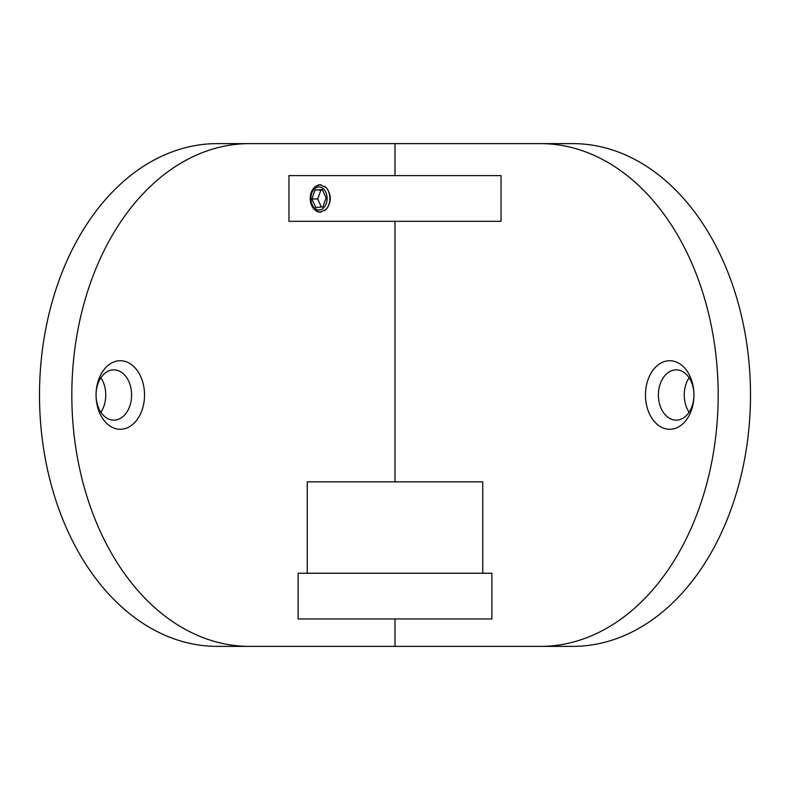 <?xml version="1.0" encoding="UTF-8"?>
<svg xmlns="http://www.w3.org/2000/svg" width="790" height="790" viewBox="0 0 790 790"><rect width="100%" height="100%" fill="white"/><g stroke="black" fill="none" stroke-linecap="round" stroke-linejoin="round"><path stroke-width="1.19" d="M315.487 186.47L320.019 184.761L326.24 187.674A13.716 9.697 90 0 1 329.953 198.468A13.716 9.697 90 0 1 326.24 209.261L320.019 212.184L315.467 210.466M321.184 184.86A13.687 9.678 90 0 0 317.62 185.275A13.716 9.697 90 0 1 317.689 185.255A13.716 9.697 90 0 1 320.138 184.761M693.946 395A34.276 24.243 90 0 1 669.703 429.276A34.276 24.243 90 0 1 645.47 395A34.276 24.243 90 0 1 669.703 360.724A34.276 24.243 90 0 1 693.946 395A25.142 17.775 -90 0 0 676.171 369.858A25.142 17.775 -90 0 0 658.396 395A25.142 17.775 -90 0 0 676.171 420.142A25.142 17.775 -90 0 0 693.946 395M689.097 377.748A25.142 17.775 -90 0 0 684.249 395A25.142 17.775 -90 0 0 689.097 412.252M144.531 395A34.276 24.243 -90 0 1 120.297 429.276A34.276 24.243 -90 0 1 96.054 395L96.054 395A25.142 17.775 90 0 0 113.829 420.142A25.142 17.775 90 0 0 131.604 395A25.142 17.775 90 0 0 113.829 369.858A25.142 17.775 90 0 0 96.054 395L96.054 395A34.276 24.243 -90 0 1 120.297 360.724A34.276 24.243 -90 0 1 144.531 395M100.903 412.252A25.142 17.775 90 0 0 105.751 395A25.142 17.775 90 0 0 100.903 377.748M249.571 143.622A251.378 177.75 90 0 0 71.821 395A251.378 177.75 90 0 0 249.571 646.378L217.25 646.378A251.378 177.75 -90 0 1 39.5 395A251.378 177.75 -90 0 1 217.25 143.622L395 143.622L395 175.617L288.962 175.617L288.962 221.319L395 221.319L395 481.841L482.749 481.841L482.749 573.254M395 618.955L491.894 618.955L491.894 573.254L298.106 573.254L298.106 618.955L395 618.955L395 646.378L540.429 646.378A251.378 177.75 -90 0 0 718.179 395A251.378 177.75 -90 0 0 540.429 143.622L572.75 143.622A251.378 177.75 90 0 1 750.5 395A251.378 177.75 90 0 1 572.75 646.378L540.429 646.378M326.24 187.674C331.642 194.873 331.642 202.062 326.24 209.261M320.138 212.184A13.716 9.697 90 0 1 317.689 211.69A13.716 9.697 90 0 1 317.649 211.671L317.689 211.69M395 221.319L501.038 221.319L501.038 175.617L395 175.617M249.571 646.378L395 646.378M395 143.622L540.429 143.622M307.251 573.254L307.251 481.841L395 481.841M326.122 197.974L322.261 189.491L315.121 189.985L311.862 198.962L315.724 207.454L322.863 206.96L326.122 197.974M322.438 189.877L320.938 189.985L317.679 198.962L321.372 207.059M317.679 198.962L311.862 198.962M320.938 189.985L315.121 189.985M324.591 186.272A13.687 9.678 90 0 1 329.874 198.468A13.687 9.678 90 0 1 324.552 210.683M310.875 198.468A11.475 8.117 90 0 1 318.992 186.993A11.475 8.117 90 0 1 327.109 198.468A11.475 8.117 90 0 1 318.992 209.942A11.475 8.117 90 0 1 310.875 198.468M321.244 212.076A13.687 9.678 90 0 1 317.62 211.661C312.909 209.389 310.44 204.995 310.203 198.468C310.44 191.94 312.909 187.546 317.62 185.275L317.689 185.255"/></g></svg>
